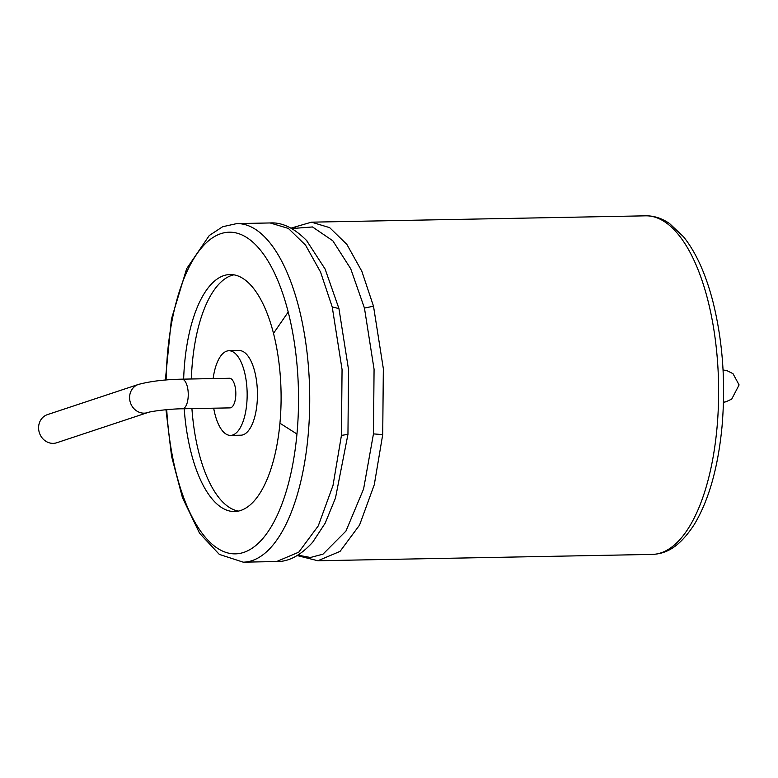 <?xml version="1.0" encoding="UTF-8"?>
<svg xmlns="http://www.w3.org/2000/svg" width="778" height="778" viewBox="0 0 778 778"><rect width="100%" height="100%" fill="white"/><g stroke="black" fill="none" stroke-linecap="round" stroke-linejoin="round"><path stroke-width="1.17" d="M138.465 384.42L47.468 414.616A14.811 13.391 71.6 0 0 38.9 430.934A14.811 13.391 71.6 0 0 53.186 443.363A14.811 13.391 71.6 0 0 56.794 442.74L147.801 412.544C149.959 411.465 169.487 408.829 182.431 408.79A14.811 6.098 88.9 0 0 183.209 408.654A14.811 6.098 88.9 0 0 188.218 392.919A14.811 6.098 88.9 0 0 181.867 379.168C165.082 379.479 150.611 381.23 138.465 384.42A14.811 13.391 71.6 0 0 129.897 400.738A14.811 13.391 71.6 0 0 144.183 413.157A14.811 13.391 71.6 0 0 147.801 412.544M182.431 408.79L230.006 407.886A14.811 6.098 -91.1 0 0 235.822 392.958A14.811 6.098 -91.1 0 0 229.452 378.264L181.867 379.168M213.133 378.575A42.333 17.417 88.9 0 1 228.927 350.752A42.333 17.417 88.9 0 1 247.141 392.744A42.333 17.417 88.9 0 1 230.531 435.398A42.333 17.417 88.9 0 1 213.697 408.197M228.927 350.752L239.216 350.557A42.333 17.417 88.9 0 1 257.43 392.55A42.333 17.417 88.9 0 1 240.82 435.203L230.531 435.398M238.399 511.088A118.528 48.761 88.9 0 1 191.942 408.839A118.528 48.761 88.9 0 1 191.923 408.615M191.359 378.983A118.528 48.761 88.9 0 1 233.915 274.819M184.211 408.761A118.528 48.761 -91.1 0 0 234.548 511.535A118.528 48.761 -91.1 0 0 279.934 423.222A118.528 48.761 -91.1 0 0 273.496 333.354A118.528 48.761 -91.1 0 0 230.055 274.527A118.528 48.761 -91.1 0 0 183.647 379.129M279.934 423.222L296.953 434.017A160.861 66.179 -91.1 0 0 288.21 312.036A160.861 66.179 -91.1 0 0 215.175 236.181A160.861 66.179 -91.1 0 0 166.122 379.975M166.725 409.666A160.861 66.179 -91.1 0 0 229.734 553.382A160.861 66.179 -91.1 0 0 296.953 434.017M273.496 333.354L288.21 312.036M165.977 409.734L171.578 456.336L182.47 497.716L199.557 533.231L219.299 554.383L243.232 562.173A169.322 69.66 -91.1 0 0 308.069 436.02A169.322 69.66 -91.1 0 0 298.869 307.631A169.322 69.66 -91.1 0 0 236.804 223.587L222.673 226.719L209.301 235.481L186.652 268.692L171.413 319.126L165.364 380.043M243.232 562.173L276.598 561.541L298.771 552.166L318.28 525.87L333.013 485.443L341.435 435.388L342.057 369.453L332.235 306.989L320.546 272.047L305.589 245.196L288.395 228.44L270.17 222.955L236.804 223.587M332.235 306.989L338.936 308.555L325.107 269.032L306.464 240.353M312.678 542.237L325.175 523.186L335.474 498.056L347.951 434.377L348.563 369.764L338.936 308.555M341.435 435.388L347.951 434.377M297.828 555.132L310.471 557.486L322.987 554.16L345.957 531.063L363.589 488.992L373.459 433.891L374.072 369.278L364.444 308.069L350.722 268.77L332.838 240.801L312.503 226.952L291.633 228.557M364.444 308.069L373.508 306.211L361.828 271.259L346.871 244.418L329.678 227.653L311.443 222.168L290.914 228.158M295.348 227.108L292.46 229.024M298.645 554.626L301.601 556.435M297.128 555.55L317.871 560.753L340.054 551.388L359.553 525.082L374.296 484.665L382.718 434.61L383.34 368.675L373.508 306.211M373.459 433.891L382.718 434.61M317.871 560.753L652.129 554.413A169.322 69.66 -91.1 0 0 716.966 428.26A169.322 69.66 -91.1 0 0 707.766 299.861A169.322 69.66 -91.1 0 0 645.701 215.827L311.443 222.168M723.472 402.148A14.811 13.391 71.6 0 0 726.428 401.555L731.709 399.124L739.1 384.916L732.993 373.664L727.323 370.824L723.044 369.9M307.077 241.005C294.551 228.197 282.249 222.177 270.17 222.955M312.785 542.101C300.755 555.375 288.696 561.852 276.598 561.541L276.598 561.541M652.129 554.413C665.248 553.848 678.679 548.364 694.258 524.518C708.768 500.4 718.016 467.86 721.994 426.889C725.786 383.077 722.791 341.464 713.027 302.029C705.792 273.982 695.94 252.208 683.463 236.707L669.654 223.626C661.893 218.287 653.909 215.681 645.701 215.827M726.428 401.555L723.462 402.547"/></g></svg>
